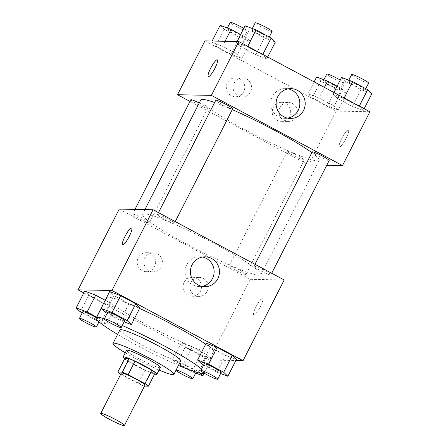 <?xml version="1.0" encoding="UTF-8"?>
<svg xmlns="http://www.w3.org/2000/svg" width="448" height="448" viewBox="0 0 448 448"><rect width="100%" height="100%" fill="white"/><g stroke="black" fill="none" stroke-linecap="round" stroke-linejoin="round"><path stroke-width="0.34" stroke-dasharray="2.24 1.68" d="M144.99 385.118A13.283 1.322 27 0 1 144.626 385.23A13.283 1.322 27 0 1 131.365 379.652A13.283 1.322 27 0 1 121.324 373.061M121.358 374.522L138.174 383.527A18.032 1.798 27 0 0 144.094 386.07L150.948 372.613A18.032 1.798 27 0 1 145.034 370.07L128.218 361.066L121.358 374.522A18.032 1.798 27 0 1 120.77 374.142M144.094 386.07L144.502 386.075M145.034 370.07L138.174 383.527M150.948 372.613L155.294 372.697M128.218 361.066A18.032 1.798 27 0 1 124.729 358.574M124.622 358.775A18.973 1.887 -153 0 0 135.778 365.551A18.973 1.887 -153 0 0 154.605 374.046M160.345 367.517A18.973 1.887 27 0 1 159.83 367.679A18.973 1.887 27 0 1 139.205 358.826A18.973 1.887 27 0 1 126.538 350.291M125.25 352.811A34.149 3.399 -153 0 0 135.817 358.758A34.149 3.399 -153 0 0 159.057 370.037M119.868 329.946A34.149 3.399 -153 0 0 142.671 345.307A34.149 3.399 -153 0 0 180.723 360.954M117.6 334.398A60.71 6.048 -153 0 0 136.746 345.195A60.71 6.048 -153 0 0 178.455 365.406M211.495 358.971L207.318 354.984L192.175 346.875L181.222 342.759L185.399 346.746L200.542 354.855L211.495 358.971L207.318 354.984L192.175 346.875L181.222 342.759L185.399 346.746L200.542 354.855L211.495 358.971L204.249 373.195A60.71 6.048 -153 0 0 204.389 373.01A60.71 6.048 -153 0 0 201.6 369.09M122.259 325.545A60.71 6.048 -153 0 0 104.423 318.763M205.666 344.193A60.71 6.048 27 0 1 214.676 352.828A60.71 6.048 27 0 1 213.018 353.349A60.71 6.048 27 0 1 147.028 325.007A60.71 6.048 27 0 1 106.484 297.702M106.624 297.522A60.71 6.048 27 0 1 139.591 308.454M83.804 292.902L209.194 360.046L235.866 360.55M80.338 311.898L88.911 295.075L84.728 291.088L88.911 295.075L104.048 303.184L115.007 307.3L110.824 303.313L105.174 300.283L110.824 303.313L102.256 320.13L96.6 317.106M105.274 312.368L113.842 295.546L109.665 291.558L113.842 295.546L128.985 303.654L139.938 307.77L128.985 303.654L120.411 320.471L124.135 321.871M201.762 364.039L210.336 347.217L206.153 343.23L210.336 347.217L225.473 355.326L236.432 359.442L225.473 355.326L216.905 372.142L220.623 373.542M122.634 244.787L122.64 244.787A9.486 1.893 -61.8 0 0 129.237 236.466A9.486 1.893 -61.8 0 0 131.594 228.066L131.594 228.066M202.546 257.046A14.924 14.549 91.1 0 0 199.875 256.738A14.924 14.549 91.1 0 0 185.5 267.971A14.924 14.549 91.1 0 0 192.853 284.889A14.924 14.549 91.1 0 0 199.31 286.58A14.924 14.549 91.1 0 0 201.992 286.373M256.099 306.589A9.486 1.893 -61.8 0 0 253.736 314.994A9.486 1.893 -61.8 0 0 259.885 307.524A9.486 1.893 -61.8 0 0 262.69 298.267A9.486 1.893 -61.8 0 0 256.099 306.589A9.486 1.893 118.2 0 1 262.685 298.267A9.486 1.893 118.2 0 1 259.879 307.524A9.486 1.893 118.2 0 1 253.73 314.989A9.486 1.893 118.2 0 1 256.094 306.589M119.23 209.104L250.331 279.311L209.194 360.046M250.331 279.311L284.206 279.95M150.696 253.786A9.486 9.246 91.1 0 0 137.166 262.024A9.486 9.246 91.1 0 0 155.366 264.544A9.486 9.246 91.1 0 0 150.696 253.786M196.577 278.359A9.486 9.246 91.1 0 0 183.047 286.597A9.486 9.246 91.1 0 0 201.253 289.111A9.486 9.246 91.1 0 0 196.577 278.359M157.472 253.915A9.486 9.246 -88.9 0 1 153.003 271.813A9.486 9.246 -88.9 0 1 143.937 262.153A9.486 9.246 -88.9 0 1 157.472 253.915M203.353 278.488A9.486 9.246 -88.9 0 1 198.89 296.38A9.486 9.246 -88.9 0 1 189.823 286.726A9.486 9.246 -88.9 0 1 203.353 278.488M254.234 266.213A9.486 0.946 27 0 1 263.71 270.194A9.486 0.946 27 0 1 270.883 274.904A9.486 0.946 27 0 1 262.002 271.443A9.486 0.946 27 0 1 253.977 266.291A9.486 0.946 27 0 1 254.234 266.213M149.201 222.846A9.486 0.946 27 0 1 139.726 218.859A9.486 0.946 27 0 1 132.552 214.15A9.486 0.946 27 0 1 141.434 217.616A9.486 0.946 27 0 1 149.458 222.762A9.486 0.946 27 0 1 149.201 222.846M245.689 274.518A9.486 0.946 27 0 1 236.214 270.53A9.486 0.946 27 0 1 229.046 265.821A9.486 0.946 27 0 1 237.927 269.287A9.486 0.946 27 0 1 245.946 274.434A9.486 0.946 27 0 1 245.689 274.518M174.132 223.317A9.486 0.946 27 0 1 164.657 219.33A9.486 0.946 27 0 1 157.489 214.62A9.486 0.946 27 0 1 166.37 218.086A9.486 0.946 27 0 1 174.39 223.233A9.486 0.946 27 0 1 174.132 223.317M259.14 275.279A66.478 6.625 27 0 1 192.746 247.352A66.478 6.625 27 0 1 142.486 214.346A66.478 6.625 27 0 1 204.725 238.627A66.478 6.625 27 0 1 260.949 274.708A66.478 6.625 27 0 1 259.14 275.279M311.875 152.662A66.478 6.625 27 0 1 319.228 160.334A66.478 6.625 27 0 1 317.419 160.899A66.478 6.625 27 0 1 251.026 132.978A66.478 6.625 27 0 1 200.766 99.971M214.598 102.53A66.478 6.625 27 0 1 232.271 109.637M312.256 151.917A9.486 0.946 -153 0 0 320.281 157.063A9.486 0.946 -153 0 0 329.162 160.53M199.226 102.99A9.486 0.946 27 0 1 207.738 108.388A9.486 0.946 27 0 1 207.474 108.466A9.486 0.946 27 0 1 198.005 104.485A9.486 0.946 27 0 1 190.831 99.775M303.968 160.138A9.486 0.946 27 0 1 294.493 156.156A9.486 0.946 27 0 1 287.319 151.446A9.486 0.946 27 0 1 296.201 154.907A9.486 0.946 27 0 1 304.226 160.059A9.486 0.946 27 0 1 303.968 160.138M232.669 108.858A9.486 0.946 27 0 1 232.411 108.937A9.486 0.946 27 0 1 222.936 104.955A9.486 0.946 27 0 1 215.762 100.246M204.932 40.902L336.034 111.11L308.605 164.937L189.991 101.416M308.605 164.937L326.743 165.278M227.349 82.88A9.486 9.246 91.1 0 0 235.362 96.751A9.486 9.246 91.1 0 0 239.826 78.859A9.486 9.246 91.1 0 0 227.349 82.88M289.621 116.228A9.486 9.246 91.1 0 0 281.602 102.357A9.486 9.246 91.1 0 0 272.182 111.664A9.486 9.246 91.1 0 0 289.621 116.228M332.993 94.293L343.952 98.409L359.089 106.512L363.272 110.505L352.313 106.389L337.176 98.28L332.993 94.293L337.176 98.28L352.313 106.389L363.272 110.505L359.089 106.512L343.952 98.409L332.993 94.293L333.917 92.473M236.505 42.616L247.458 46.738L262.601 54.841L266.778 58.834L255.825 54.712L240.682 46.609L236.505 42.616L240.682 46.609L255.825 54.712L266.778 58.834L262.601 54.841L247.458 46.738L236.505 42.616L237.07 41.507M211.568 42.146L222.527 46.267L237.664 54.37L241.847 58.363L230.888 54.242L215.751 46.138L211.568 42.146L215.751 46.138L230.888 54.242L241.847 58.363L237.664 54.37L222.527 46.267L211.568 42.146L212.134 41.037M336.034 111.11L369.908 111.748M338.335 110.034L327.382 105.918L312.239 97.81L308.062 93.822L319.015 97.938L334.158 106.042L338.335 110.034L334.158 106.042L319.015 97.938L308.062 93.822L312.239 97.81L327.382 105.918L338.335 110.034L346.909 93.212L342.726 89.225L337.109 86.218M246.602 78.988A9.486 9.246 -88.9 0 1 242.138 96.88A9.486 9.246 -88.9 0 1 233.072 87.22A9.486 9.246 -88.9 0 1 246.602 78.988M292.488 103.561A9.486 9.246 -88.9 0 1 288.025 121.453A9.486 9.246 -88.9 0 1 278.958 111.793A9.486 9.246 -88.9 0 1 292.488 103.561M348.202 130.021A9.486 1.893 -61.8 0 0 342.02 137.962A9.486 1.893 -61.8 0 0 339.438 146.793A9.486 1.893 -61.8 0 0 345.587 139.322A9.486 1.893 -61.8 0 0 348.393 130.066A9.486 1.893 -61.8 0 0 348.202 130.021M288.249 88.844A14.924 14.549 91.1 0 0 285.578 88.536A14.924 14.549 91.1 0 0 270.749 103.18A14.924 14.549 91.1 0 0 285.012 118.378A14.924 14.549 91.1 0 0 287.694 118.171M348.197 130.015A9.486 1.893 118.2 0 1 348.393 130.066A9.486 1.893 118.2 0 1 345.582 139.322A9.486 1.893 118.2 0 1 339.433 146.787A9.486 1.893 118.2 0 1 342.014 137.956A9.486 1.893 118.2 0 1 348.197 130.015M208.337 76.586L208.342 76.586A9.486 1.893 -61.8 0 0 208.538 76.636A9.486 1.893 -61.8 0 0 214.715 68.695A9.486 1.893 -61.8 0 0 217.297 59.864L217.297 59.864M341.566 77.47L345.744 81.458L360.886 89.566L371.84 93.682M364.896 89.964A9.486 0.946 27 0 1 355.421 85.982A9.486 0.946 27 0 1 348.253 81.273A9.486 0.946 27 0 1 357.134 84.734A9.486 0.946 27 0 1 365.154 89.886A9.486 0.946 27 0 1 364.896 89.964M345.744 81.458L337.176 98.28M360.886 89.566L352.313 106.389M364.196 108.69L363.272 110.505M359.313 106.075L359.089 106.512M344.176 97.966L343.952 98.409M368.581 83.154A9.486 0.946 27 0 1 368.323 83.238A9.486 0.946 27 0 1 358.854 79.251A9.486 0.946 27 0 1 351.68 74.542M245.073 25.799L249.256 29.786L264.393 37.895L275.352 42.011M268.408 38.293A9.486 0.946 27 0 1 258.933 34.306A9.486 0.946 27 0 1 251.759 29.596A9.486 0.946 27 0 1 260.641 33.062A9.486 0.946 27 0 1 268.666 38.209A9.486 0.946 27 0 1 268.408 38.293M249.256 29.786L240.682 46.609M264.393 37.895L255.825 54.712M267.702 57.019L266.778 58.834M262.825 54.404L262.601 54.841M247.682 46.295L247.458 46.738M272.093 31.483A9.486 0.946 27 0 1 271.835 31.567A9.486 0.946 27 0 1 262.36 27.58A9.486 0.946 27 0 1 255.186 22.87M316.63 77L320.813 80.987L335.95 89.096L346.909 93.212M339.965 89.494A9.486 0.946 27 0 1 330.49 85.512A9.486 0.946 27 0 1 323.316 80.802A9.486 0.946 27 0 1 332.198 84.263A9.486 0.946 27 0 1 340.222 89.415A9.486 0.946 27 0 1 339.965 89.494M314.143 81.883L308.062 93.822M320.813 80.987L312.239 97.81M335.95 89.096L327.382 105.918M342.726 89.225L334.158 106.042M324.397 87.377L319.015 97.938M340.239 80.069A9.486 0.946 27 0 1 343.65 82.684A9.486 0.946 27 0 1 343.392 82.768A9.486 0.946 27 0 1 333.917 78.781A9.486 0.946 27 0 1 326.743 74.071M220.142 25.329L224.319 29.316L239.462 37.425L250.415 41.541L246.238 37.554L240.615 34.546M243.471 37.822A9.486 0.946 27 0 1 233.996 33.835A9.486 0.946 27 0 1 226.828 29.126A9.486 0.946 27 0 1 235.71 32.592A9.486 0.946 27 0 1 243.729 37.738A9.486 0.946 27 0 1 243.471 37.822M224.319 29.316L215.751 46.138M239.462 37.425L230.888 54.242M250.415 41.541L241.847 58.363M246.238 37.554L237.664 54.37M225.064 41.283L222.527 46.267M243.751 28.392A9.486 0.946 27 0 1 247.156 31.013A9.486 0.946 27 0 1 246.898 31.097A9.486 0.946 27 0 1 237.429 27.11A9.486 0.946 27 0 1 230.255 22.4M203.655 365.053L216.905 372.142M221.172 372.462A9.486 0.946 27 0 1 220.914 372.546A9.486 0.946 27 0 1 211.445 368.558A9.486 0.946 27 0 1 204.271 363.849M210.336 347.217L225.473 355.326M107.167 313.382L120.411 320.471M124.684 320.79A9.486 0.946 27 0 1 124.426 320.869A9.486 0.946 27 0 1 114.951 316.887A9.486 0.946 27 0 1 107.778 312.178M113.842 295.546L128.985 303.654M200.206 373.195L198.744 371.801L183.607 363.698L172.648 359.576L176.831 363.569L191.968 371.672L195.686 373.072M195.983 372.075A9.486 0.946 27 0 1 186.508 368.088A9.486 0.946 27 0 1 179.334 363.378A9.486 0.946 27 0 1 188.216 366.845A9.486 0.946 27 0 1 196.241 371.991A9.486 0.946 27 0 1 195.983 372.075M181.222 342.759L172.648 359.576M185.399 346.746L176.831 363.569M200.542 354.855L191.968 371.672M207.318 354.984L198.744 371.801M192.175 346.875L183.607 363.698M175.958 370.311A9.486 0.946 27 0 1 175.907 370.104A9.486 0.946 27 0 1 176.098 370.026M82.23 312.911L95.48 320.001L106.434 324.122L102.256 320.13M96.309 317.682A9.486 0.946 27 0 1 99.747 320.32A9.486 0.946 27 0 1 99.49 320.398A9.486 0.946 27 0 1 90.02 316.417A9.486 0.946 27 0 1 82.846 311.707M88.911 295.075L104.048 303.184L95.48 320.001M104.048 303.184L115.007 307.3L106.434 324.122M115.007 307.3L110.824 303.313M214.676 352.828L204.389 373.01M205.223 256.838L199.875 256.738M204.663 286.681L199.31 286.58M146.233 271.684L153.003 271.813M146.586 252.711L153.362 252.84M192.114 296.257L198.89 296.38M192.472 277.284L199.248 277.413M144.911 209.591L142.486 214.346M319.228 160.334L260.949 274.708M270.883 274.904L271.718 273.263M253.977 266.291L254.99 264.303M134.971 209.401L132.552 214.15M207.738 108.388L149.458 222.762M287.319 151.446L229.046 265.821M304.226 160.059L245.946 274.434M158.502 212.632L157.489 214.62M175.23 221.592L174.39 223.233M235.362 96.751L242.138 96.88M235.721 77.784L242.497 77.913M281.249 121.324L288.025 121.453M281.602 102.357L288.378 102.486M290.926 88.637L285.578 88.536M290.366 118.479L285.012 118.378M348.802 80.192L348.253 81.273M365.77 88.682L365.154 89.886M252.314 28.515L251.759 29.596M269.276 37.01L268.666 38.209M323.865 79.722L323.316 80.802M343.65 82.684L340.222 89.415M227.377 28.045L226.828 29.126M247.156 31.013L243.729 37.738M179.334 363.378L175.907 370.104M99.747 320.32L98.991 321.804"/><path stroke-width="0.67" d="M124.057 425.6A13.283 1.322 27 0 1 110.796 420.022A13.283 1.322 27 0 1 100.755 413.426A13.283 1.322 27 0 1 113.187 418.281A13.283 1.322 27 0 1 124.421 425.488A13.283 1.322 27 0 1 124.057 425.6M100.755 413.426L121.324 373.061A13.283 1.322 27 0 1 133.756 377.91A13.283 1.322 27 0 1 144.99 385.118L124.421 425.488M117.874 372.025L124.729 358.574L129.074 358.652A18.032 1.798 27 0 1 134.988 361.194L151.805 370.199L144.95 383.656L128.134 374.651A18.032 1.798 27 0 0 122.22 372.109L117.874 372.025A18.032 1.798 27 0 0 120.77 374.142M144.502 386.075L148.439 386.148A18.032 1.798 27 0 0 144.95 383.656M151.805 370.199A18.032 1.798 27 0 1 155.294 372.697L148.439 386.148M154.605 374.046A18.973 1.887 -153 0 0 156.918 374.248A18.973 1.887 -153 0 0 140.868 363.95A18.973 1.887 -153 0 0 123.105 357.017A18.973 1.887 -153 0 0 124.622 358.775M123.105 357.017L126.538 350.291A18.973 1.887 27 0 1 144.295 357.218A18.973 1.887 27 0 1 160.345 367.517L156.918 374.248M134.988 361.194L128.134 374.651M129.074 358.652L122.22 372.109M159.057 370.037A34.149 3.399 -153 0 0 173.869 374.41A34.149 3.399 -153 0 0 144.984 355.874A34.149 3.399 -153 0 0 113.014 343.403A34.149 3.399 -153 0 0 125.25 352.811M173.869 374.41L180.723 360.954A34.149 3.399 -153 0 0 151.838 342.418A34.149 3.399 -153 0 0 119.868 329.946L113.014 343.403M178.455 365.406A60.71 6.048 -153 0 0 204.249 373.195L202.927 375.794L200.206 373.195M201.6 369.09A60.71 6.048 -153 0 0 122.259 325.545M104.423 318.763A60.71 6.048 -153 0 0 96.202 317.884A60.71 6.048 -153 0 0 117.6 334.398M96.202 317.884L106.484 297.702A60.71 6.048 27 0 1 106.624 297.522M139.591 308.454A60.71 6.048 27 0 1 205.666 344.193M235.866 360.55L243.068 360.685L111.966 290.478L78.092 289.839L83.804 292.902M96.6 317.106L87.114 312.021L95.687 295.204L105.174 300.283L95.687 295.204L84.728 291.088L76.16 307.905L80.338 311.898L82.23 312.911M124.135 321.871L131.37 324.593L139.938 307.77L135.761 303.783L120.618 295.674L109.665 291.558L101.091 308.375L105.274 312.368L107.167 313.382M220.623 373.542L227.858 376.264L236.432 359.442L232.249 355.454L217.112 347.346L206.153 343.23L197.585 360.046L201.762 364.039L203.655 365.053M129.231 236.466A9.486 1.893 118.2 0 1 122.634 244.787A9.486 1.893 118.2 0 1 125.44 235.53A9.486 1.893 118.2 0 1 131.589 228.06A9.486 1.893 118.2 0 1 129.231 236.466M243.068 360.685L284.206 279.95L153.104 209.742L111.966 290.478M153.104 209.742L119.23 209.104L78.092 289.839M131.594 228.066A9.486 1.893 -61.8 0 0 125.446 235.53A9.486 1.893 -61.8 0 0 122.64 244.787M198.201 284.99A14.924 14.549 -88.9 0 1 190.854 268.072A14.924 14.549 -88.9 0 1 205.223 256.838A14.924 14.549 -88.9 0 1 219.486 272.031A14.924 14.549 -88.9 0 1 204.663 286.681A14.924 14.549 -88.9 0 1 198.201 284.99M201.992 286.373A14.924 14.549 91.1 0 0 214.133 271.93A14.924 14.549 91.1 0 0 202.546 257.046M144.911 209.591L200.766 99.971A66.478 6.625 27 0 1 214.598 102.53M232.271 109.637A66.478 6.625 27 0 1 311.875 152.662M271.718 273.263L329.162 160.53A9.486 0.946 -153 0 0 321.989 155.82A9.486 0.946 -153 0 0 312.514 151.833A9.486 0.946 -153 0 0 312.256 151.917L254.99 264.303M134.971 209.401L190.831 99.775A9.486 0.946 27 0 1 199.226 102.99M158.502 212.632L215.762 100.246A9.486 0.946 27 0 1 224.644 103.706A9.486 0.946 27 0 1 232.669 108.858L175.23 221.592M189.991 101.416L177.503 94.73L204.932 40.902L238.806 41.541L211.383 95.368L177.503 94.73M326.743 165.278L342.485 165.575L211.383 95.368M342.485 165.575L369.908 111.748L238.806 41.541M303.537 110.46A14.924 14.549 -88.9 0 1 290.366 118.479A14.924 14.549 -88.9 0 1 276.102 103.281A14.924 14.549 -88.9 0 1 290.926 88.637A14.924 14.549 -88.9 0 1 303.537 110.46M208.533 76.63A9.486 1.893 118.2 0 1 208.337 76.586A9.486 1.893 118.2 0 1 211.142 67.329A9.486 1.893 118.2 0 1 217.297 59.858A9.486 1.893 118.2 0 1 214.715 68.69A9.486 1.893 118.2 0 1 208.533 76.63M287.694 118.171A14.924 14.549 91.1 0 0 298.183 110.359A14.924 14.549 91.1 0 0 288.249 88.844M217.297 59.864A9.486 1.893 -61.8 0 0 211.148 67.329A9.486 1.893 -61.8 0 0 208.342 76.586M364.196 108.69L371.84 93.682L367.662 89.695L352.52 81.586L341.566 77.47L333.917 92.473M367.662 89.695L359.313 106.075M352.52 81.586L344.176 97.966M348.802 80.192L351.68 74.542A9.486 0.946 27 0 1 360.562 78.008A9.486 0.946 27 0 1 368.581 83.154L365.77 88.682M267.702 57.019L275.352 42.011L271.169 38.024L256.032 29.915L245.073 25.799L237.07 41.507M271.169 38.024L262.825 54.404M256.032 29.915L247.682 46.295M252.314 28.515L255.186 22.87A9.486 0.946 27 0 1 264.068 26.337A9.486 0.946 27 0 1 272.093 31.483L269.276 37.01M337.109 86.218L327.589 81.116L316.63 77L314.143 81.883M327.589 81.116L324.397 87.377M323.865 79.722L326.743 74.071A9.486 0.946 27 0 1 331.587 75.606A9.486 0.946 27 0 1 340.239 80.069M240.615 34.546L231.095 29.445L220.142 25.329L212.134 41.037M231.095 29.445L225.064 41.283M227.377 28.045L230.255 22.4A9.486 0.946 27 0 1 235.094 23.934A9.486 0.946 27 0 1 243.751 28.392M227.858 376.264L223.681 372.271L208.538 364.168L197.585 360.046M200.844 370.574L204.271 363.849A9.486 0.946 27 0 1 213.153 367.315A9.486 0.946 27 0 1 221.172 372.462L217.745 379.193A9.486 0.946 27 0 1 217.487 379.271A9.486 0.946 27 0 1 208.012 375.284A9.486 0.946 27 0 1 200.844 370.574A9.486 0.946 27 0 1 209.726 374.041A9.486 0.946 27 0 1 217.745 379.193M236.432 359.442L232.249 355.454L223.681 372.271M232.249 355.454L217.112 347.346L208.538 364.168M217.112 347.346L206.153 343.23M131.37 324.593L127.187 320.6L112.05 312.491L101.091 308.375M104.35 318.903L107.778 312.178A9.486 0.946 27 0 1 116.659 315.644A9.486 0.946 27 0 1 124.684 320.79L121.257 327.516A9.486 0.946 27 0 1 120.999 327.6A9.486 0.946 27 0 1 111.524 323.613A9.486 0.946 27 0 1 104.35 318.903A9.486 0.946 27 0 1 113.232 322.37A9.486 0.946 27 0 1 121.257 327.516M139.938 307.77L135.761 303.783L127.187 320.6M135.761 303.783L120.618 295.674L112.05 312.491M120.618 295.674L109.665 291.558M195.686 373.072L202.927 375.794M176.098 370.026A9.486 0.946 27 0 1 185.5 373.934A9.486 0.946 27 0 1 192.814 378.722A9.486 0.946 27 0 1 192.556 378.801A9.486 0.946 27 0 1 183.786 375.183A9.486 0.946 27 0 1 175.958 370.311M87.114 312.021L76.16 307.905M79.419 318.433A9.486 0.946 27 0 1 88.295 321.899A9.486 0.946 27 0 1 96.32 327.046A9.486 0.946 27 0 1 96.062 327.13A9.486 0.946 27 0 1 86.587 323.142A9.486 0.946 27 0 1 79.419 318.433L82.846 311.707A9.486 0.946 27 0 1 87.668 313.23A9.486 0.946 27 0 1 96.309 317.682M95.687 295.204L84.728 291.088M196.168 372.137L192.814 378.722M98.991 321.804L96.32 327.046"/></g></svg>

